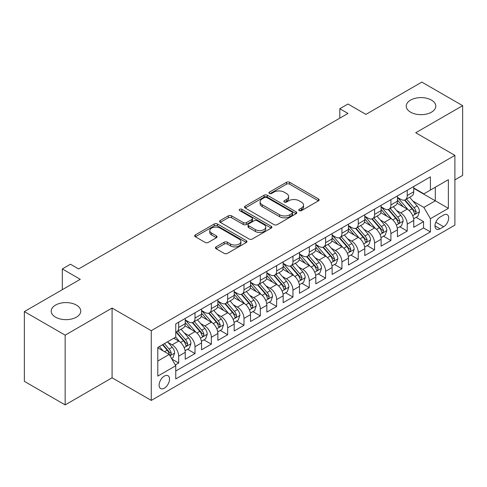 <?xml version="1.0" encoding="UTF-8"?>
<svg xmlns="http://www.w3.org/2000/svg" width="487" height="487" viewBox="0 0 487 487"><rect width="100%" height="100%" fill="white"/><g stroke="black" fill="none" stroke-linecap="round" stroke-linejoin="round"><path stroke-width="0.73" d="M299.213 210.634A1.589 0.913 0 0 0 301.453 210.634L318.48 200.808A2.265 1.309 0 0 0 319.143 199.883A2.265 1.309 0 0 0 318.48 198.958L289.637 182.302A2.265 1.309 0 0 0 286.435 182.302L269.408 192.134A1.589 0.913 0 0 0 268.946 192.779A1.589 0.913 0 0 0 269.408 193.43A1.589 0.913 0 0 0 271.649 193.43L273.852 192.158A7.25 4.188 0 0 1 284.11 192.158L286.514 193.546A7.25 4.188 0 0 1 288.639 196.505A7.25 4.188 0 0 1 286.514 199.463L284.311 200.735A1.589 0.913 0 0 0 283.842 201.387A1.589 0.913 0 0 0 284.311 202.032A1.589 0.913 0 0 0 286.551 202.032L288.754 200.76A7.25 4.188 0 0 1 299.012 200.76L301.416 202.148A7.25 4.188 0 0 1 303.535 205.106A7.25 4.188 0 0 1 301.416 208.071L299.213 209.337A1.589 0.913 0 0 0 298.744 209.988A1.589 0.913 0 0 0 299.213 210.634L299.213 209.337M76.422 305.087A14.774 8.529 0 0 0 60.321 303.243A14.774 8.529 0 0 0 51.202 311.12A14.774 8.529 0 0 0 55.53 317.153A14.774 8.529 0 0 0 71.632 319.003A14.774 8.529 0 0 0 80.751 311.12A14.774 8.529 0 0 0 76.422 305.087M431.47 100.103A14.774 8.529 0 0 0 415.368 98.252A14.774 8.529 0 0 0 406.249 106.136A14.774 8.529 0 0 0 410.578 112.168A14.774 8.529 0 0 0 426.679 114.019A14.774 8.529 0 0 0 435.798 106.136A14.774 8.529 0 0 0 431.47 100.103M164.326 388.169A7.39 4.267 120 0 0 169.153 381.656A7.39 4.267 120 0 0 168.021 375.739A7.39 4.267 120 0 0 164.326 376.104A7.39 4.267 120 0 0 159.505 382.612A7.39 4.267 120 0 0 160.637 388.535A7.39 4.267 120 0 0 164.326 388.169M216.088 246.872A2.265 1.309 0 0 0 215.424 247.798A2.265 1.309 0 0 0 216.088 248.723L224.184 253.398A2.265 1.309 0 0 0 227.386 253.398L246.294 242.483A2.265 1.309 0 0 0 246.958 241.558A2.265 1.309 0 0 0 246.294 240.633L217.452 223.977A2.265 1.309 0 0 0 214.25 223.977L195.342 234.898A2.265 1.309 0 0 0 194.678 235.818A2.265 1.309 0 0 0 195.342 236.743L205.112 242.386A2.265 1.309 0 0 0 208.32 242.386L216.411 237.717A2.265 1.309 0 0 0 217.074 236.792A2.265 1.309 0 0 0 216.411 235.866L211.565 233.066A6.063 3.5 0 0 1 209.787 230.595A6.063 3.5 0 0 1 213.531 227.362A6.063 3.5 0 0 1 220.136 228.117L239.123 239.08A6.063 3.5 0 0 1 240.901 241.558A6.063 3.5 0 0 1 237.157 244.791A6.063 3.5 0 0 1 230.552 244.03L227.386 242.203A2.265 1.309 0 0 0 224.184 242.203L216.088 246.872L216.088 248.723M454.895 179.886L462.65 175.405L462.65 105.667L421.839 82.102L365.932 114.384L347.974 104.017L339.81 108.729L347.974 113.441L78.626 268.946L70.463 264.234L62.306 268.946L62.306 289.68M65.161 335.153L65.161 404.898L112.089 377.802L112.089 308.058L65.161 335.153L24.35 311.595L80.258 279.313L62.306 268.946M112.089 308.058L151.268 330.679L454.895 155.377L454.895 225.122L151.268 400.417L151.268 330.679M462.65 105.667L415.721 132.762L454.895 155.377M274.017 224.629A2.265 1.309 0 0 0 277.219 224.629L296.126 213.714A2.265 1.309 0 0 0 296.79 212.789A2.265 1.309 0 0 0 296.126 211.863L267.284 195.208A2.265 1.309 0 0 0 264.082 195.208L245.174 206.123A2.265 1.309 0 0 0 244.511 207.048A2.265 1.309 0 0 0 245.174 207.973L274.017 224.629M240.28 210.981A1.589 0.913 0 0 1 241.887 211.2L241.887 209.319L271.21 226.248A2.265 1.309 0 0 1 271.874 227.173A2.265 1.309 0 0 1 271.21 228.099L252.303 239.014A2.265 1.309 0 0 1 249.101 239.014L220.258 222.358L220.258 220.508A2.265 1.309 0 0 0 219.594 221.433A2.265 1.309 0 0 0 220.258 222.358M220.258 220.508L228.348 215.838A2.265 1.309 0 0 1 231.55 215.838L243.25 222.589A2.265 1.309 0 0 0 246.452 222.589L251.822 219.491A2.265 1.309 0 0 0 252.485 218.566A2.265 1.309 0 0 0 251.822 217.64L239.647 210.609A1.589 0.913 0 0 1 239.178 209.964A1.589 0.913 0 0 1 240.158 209.118A1.589 0.913 0 0 1 241.887 209.319M65.161 404.898L24.35 381.333L24.35 311.595M175.308 364.958L178.692 363.004L171.917 359.096M168.064 342.446L172.167 344.814A9.235 5.333 60 0 1 178.692 356.125L185.224 352.357L185.224 359.236L195.019 353.58L187.592 349.289M184.39 333.023L188.487 335.391A9.235 5.333 60 0 1 195.019 346.701L201.545 342.927L201.545 349.812L211.34 344.157L203.913 339.865M200.711 323.599L204.814 325.967A9.235 5.333 60 0 1 211.34 337.272L217.872 333.504L217.872 340.383L227.666 334.727L220.24 330.442M217.038 314.176L221.135 316.538A9.235 5.333 60 0 1 227.666 327.848L234.198 324.08L234.198 330.959L243.987 325.304L236.56 321.018M233.364 304.752L237.461 307.114A9.235 5.333 60 0 1 243.987 318.425L250.519 314.657L250.519 321.536L260.314 315.88L252.887 311.595M249.685 295.323L253.782 297.691A9.235 5.333 60 0 1 260.314 309.002L266.846 305.233L266.846 312.112L276.64 306.457L269.208 302.171M266.012 285.899L270.108 288.267A9.235 5.333 60 0 1 276.64 299.578L283.166 295.804L283.166 302.689L292.961 297.033L285.534 292.742M282.332 276.476L286.435 278.844A9.235 5.333 60 0 1 292.961 290.155L299.493 286.38L299.493 293.259L309.288 287.61L301.861 283.318M298.659 267.053L302.756 269.421A9.235 5.333 60 0 1 309.288 280.725L315.813 276.957L315.813 283.836L325.608 278.18L318.181 273.895M314.979 257.629L319.082 259.991A9.235 5.333 60 0 1 325.608 271.302L332.14 267.533L332.14 274.412L341.935 268.757L334.508 264.471M331.306 248.2L335.403 250.568A9.235 5.333 60 0 1 341.935 261.878L348.461 258.11L348.461 264.989L358.255 259.334L350.829 255.048M347.627 238.776L351.73 241.144A9.235 5.333 60 0 1 358.255 252.455L364.787 248.687L364.787 255.565L374.582 249.91L367.155 245.618M363.953 229.353L368.05 231.721A9.235 5.333 60 0 1 374.582 243.031L381.114 239.257L381.114 246.142L390.909 240.487L383.476 236.195M380.28 219.929L384.377 222.297A9.235 5.333 60 0 1 390.909 233.602L397.435 229.834L397.435 236.712L407.229 231.057L407.229 224.178A9.235 5.333 -120 0 0 400.698 212.868L396.601 210.506M399.803 226.772L407.229 231.057M185.224 352.357A9.235 5.333 -120 0 0 178.692 341.046L173.798 338.215M201.545 342.927A9.235 5.333 -120 0 0 195.019 331.623L184.92 325.791M217.872 333.504A9.235 5.333 -120 0 0 211.34 322.193L201.247 316.367M234.198 324.08A9.235 5.333 -120 0 0 227.666 312.77L217.573 306.944M250.519 314.657A9.235 5.333 -120 0 0 243.987 303.346L233.894 297.52M266.846 305.233A9.235 5.333 -120 0 0 260.314 293.923L250.221 288.091M283.166 295.804A9.235 5.333 -120 0 0 276.64 284.499L266.541 278.667M299.493 286.38A9.235 5.333 -120 0 0 292.961 275.07L282.868 269.244M315.813 276.957A9.235 5.333 -120 0 0 309.288 265.646L299.188 259.821M332.14 267.533A9.235 5.333 -120 0 0 325.608 256.223L315.515 250.397M348.461 258.11A9.235 5.333 -120 0 0 341.935 246.799L331.836 240.968M364.787 248.687A9.235 5.333 -120 0 0 358.255 237.376L348.162 231.544M381.114 239.257A9.235 5.333 -120 0 0 374.582 227.953L364.489 222.121M397.435 229.834A9.235 5.333 -120 0 0 390.909 218.523L380.81 212.697M443.633 215.041L440.041 217.111A7.159 4.133 120 0 0 435.366 223.417A7.159 4.133 120 0 0 436.462 229.152A7.159 4.133 120 0 0 440.041 228.799L443.633 226.723A7.159 4.133 120 0 0 448.308 220.416A7.159 4.133 120 0 0 447.212 214.682A7.159 4.133 120 0 0 443.633 215.041M157.8 361.025L169.226 354.426L175.758 365.737L175.758 378.935L430.411 231.909L430.411 218.712L423.879 207.401L412.927 201.082M175.758 365.737L157.8 376.104L157.8 347.45L175.758 337.083L175.758 323.892L430.411 176.866L430.411 190.064L448.369 179.697L448.369 208.345L430.411 218.712M185.224 319.935L188.487 321.816A9.235 5.333 60 0 0 193.108 322.278L199.633 318.504A9.235 5.333 -120 0 0 201.545 314.279L201.545 309.002M201.545 310.511L204.814 312.392A9.235 5.333 60 0 0 209.428 312.849L215.96 309.081A9.235 5.333 -120 0 0 217.872 304.856L217.872 299.578M217.872 301.082L221.135 302.969A9.235 5.333 60 0 0 225.755 303.425L232.281 299.657A9.235 5.333 -120 0 0 234.198 295.426L234.198 290.149M234.198 291.658L237.461 293.545A9.235 5.333 60 0 0 242.076 294.002L248.607 290.234A9.235 5.333 -120 0 0 250.519 286.003L250.519 280.725M250.519 282.235L253.782 284.122A9.235 5.333 60 0 0 258.402 284.578L264.928 280.81A9.235 5.333 -120 0 0 266.846 276.579L266.846 271.302M266.846 272.811L270.108 274.692A9.235 5.333 60 0 0 274.723 275.155L281.255 271.381A9.235 5.333 -120 0 0 283.166 267.156L283.166 261.878M283.166 263.388L286.435 265.269A9.235 5.333 60 0 0 291.049 265.725L297.581 261.957A9.235 5.333 -120 0 0 299.493 257.733L299.493 252.455M299.493 253.958L302.756 255.845A9.235 5.333 60 0 0 307.376 256.302L313.902 252.534A9.235 5.333 -120 0 0 315.813 248.309L315.813 243.031M315.813 244.535L319.082 246.422A9.235 5.333 60 0 0 323.697 246.879L330.229 243.11A9.235 5.333 -120 0 0 332.14 238.88L332.14 233.602M332.14 235.111L335.403 236.999A9.235 5.333 60 0 0 340.023 237.455L346.549 233.687A9.235 5.333 -120 0 0 348.461 229.456L348.461 224.178M348.461 225.688L351.73 227.575A9.235 5.333 60 0 0 356.344 228.032L362.876 224.257A9.235 5.333 -120 0 0 364.787 220.033L364.787 214.755M364.787 216.265L368.05 218.146A9.235 5.333 60 0 0 372.671 218.602L379.196 214.834A9.235 5.333 -120 0 0 381.114 210.609L381.114 205.331M381.114 206.841L384.377 208.722A9.235 5.333 60 0 0 388.991 209.179L395.523 205.411A9.235 5.333 -120 0 0 397.435 201.186L397.435 195.908M175.758 371.015L423.556 227.953L423.556 221.634L413.761 227.289L413.761 220.41A9.235 5.333 -120 0 0 407.229 209.1L397.136 203.274M397.435 197.412L400.698 199.299A9.235 5.333 -120 0 0 405.318 199.755A9.235 5.333 -120 0 0 407.229 195.53L407.229 190.253M405.318 199.755L411.85 195.987A9.235 5.333 -120 0 0 413.761 191.756L413.761 186.478M178.692 322.193L178.692 327.471A9.235 5.333 60 0 1 176.781 331.702A9.235 5.333 60 0 1 175.758 332.073M176.781 331.702L183.313 327.928A9.235 5.333 -120 0 0 185.224 323.703L185.224 318.425M195.019 312.77L195.019 318.048A9.235 5.333 60 0 1 193.108 322.278M211.34 303.346L211.34 308.624A9.235 5.333 60 0 1 209.428 312.849M227.666 293.923L227.666 299.201A9.235 5.333 60 0 1 225.755 303.425M243.987 284.499L243.987 289.777A9.235 5.333 60 0 1 242.076 294.002M260.314 275.07L260.314 280.348A9.235 5.333 60 0 1 258.402 284.578M276.64 265.646L276.64 270.924A9.235 5.333 60 0 1 274.723 275.155M292.961 256.223L292.961 261.501A9.235 5.333 60 0 1 291.049 265.725M309.288 246.799L309.288 252.077A9.235 5.333 60 0 1 307.376 256.302M325.608 237.376L325.608 242.654A9.235 5.333 60 0 1 323.697 246.879M341.935 227.946L341.935 233.224A9.235 5.333 60 0 1 340.023 237.455M358.255 218.523L358.255 223.801A9.235 5.333 60 0 1 356.344 228.032M374.582 209.1L374.582 214.377A9.235 5.333 60 0 1 372.671 218.602M390.909 199.676L390.909 204.954A9.235 5.333 60 0 1 388.991 209.179M390.909 233.602L390.909 240.487M374.582 243.031L374.582 249.91M358.255 252.455L358.255 259.334M341.935 261.878L341.935 268.757M325.608 271.302L325.608 278.18M309.288 280.725L309.288 287.61M292.961 290.155L292.961 297.033M276.64 299.578L276.64 306.457M260.314 309.002L260.314 315.88M243.987 318.425L243.987 325.304M227.666 327.848L227.666 334.727M211.34 337.272L211.34 344.157M195.019 346.701L195.019 353.58M178.692 356.125L178.692 363.004M169.226 354.426L157.8 347.828M423.879 207.401L435.305 200.808L435.305 187.233L448.369 179.697M413.761 188.366L448.369 208.345M413.761 187.988L423.879 193.832L430.411 190.064M112.089 377.802L151.268 400.417M339.81 108.729L339.81 118.152M416.129 217.348L423.556 221.634M423.556 227.953L430.411 231.909M299.846 210.859L301.416 209.952A7.25 4.188 0 0 0 303.535 206.993L303.535 205.106M288.639 196.505L288.639 198.392A7.25 4.188 0 0 1 286.514 201.35L284.944 202.257M318.449 200.821L289.637 184.189A2.265 1.309 0 0 0 286.435 184.189L270.042 193.649M296.096 213.726L267.284 197.095A2.265 1.309 0 0 0 264.082 197.095L245.205 207.992M292.121 213.434A1.589 0.913 0 0 0 292.584 212.789A1.589 0.913 0 0 0 292.121 212.137L266.803 197.521A1.589 0.913 0 0 0 264.563 197.521L262.237 198.86A7.25 4.188 0 0 0 260.113 201.825A7.25 4.188 0 0 0 262.237 204.784L279.544 214.773A7.25 4.188 0 0 0 289.795 214.773L292.121 213.434L292.121 215.321A1.589 0.913 0 0 0 292.584 214.67L292.584 212.789M260.113 201.825L260.113 203.706A7.25 4.188 0 0 0 262.237 206.671L262.237 204.784M292.121 215.321L289.795 216.66A7.25 4.188 0 0 1 279.544 216.66L262.237 206.671M220.288 222.376L228.348 217.726L228.348 215.838M252.485 218.566L252.485 220.453A2.265 1.309 0 0 1 251.822 221.378L246.452 224.477A2.265 1.309 0 0 1 243.25 224.477L231.55 217.726A2.265 1.309 0 0 0 228.348 217.726M241.887 211.2L271.18 228.111M255.389 229.602A6.063 3.5 0 0 0 261.994 230.357A6.063 3.5 0 0 0 265.738 227.125A6.063 3.5 0 0 0 263.96 224.653L257.27 220.788A2.265 1.309 0 0 0 254.068 220.788L248.699 223.886A2.265 1.309 0 0 0 248.035 224.811A2.265 1.309 0 0 0 248.699 225.737L255.389 229.602L255.389 231.483A6.063 3.5 0 0 0 261.994 232.244A6.063 3.5 0 0 0 265.738 229.012L265.738 227.125M248.035 224.811L248.035 226.698A2.265 1.309 0 0 0 248.699 227.624L248.699 225.737M255.389 231.483L248.699 227.624M240.901 241.558L240.901 243.439A6.063 3.5 0 0 1 237.157 246.672A6.063 3.5 0 0 1 230.552 245.917L227.386 244.09A2.265 1.309 0 0 0 224.184 244.09L216.118 248.741M209.787 230.595L209.787 232.482A6.063 3.5 0 0 0 211.565 234.953L211.565 233.066M216.38 237.735L211.565 234.953M246.264 242.496L217.452 225.865A2.265 1.309 0 0 0 214.25 225.865L195.372 236.761M413.621 218.791L417.84 216.356L419.471 211.644A6.118 3.531 -120 0 0 417.091 205.898L409.634 197.265M408.136 209.696L399.291 199.457A17.66 10.197 -120 0 0 397.435 197.515M403.285 206.823L398.342 201.094A14.659 8.462 -120 0 0 397.435 200.108M404.484 200.09L412.032 208.82A6.118 3.531 60 0 1 414.212 213.038L414.656 213.763L415.484 213.647L416.172 211.906A6.118 3.531 -120 0 0 413.987 207.693L406.529 199.055M404.928 199.944L413.037 209.331A3.117 1.802 60 0 1 413.822 210.548L416.172 211.906M397.301 228.22L401.519 225.779L403.151 221.068A6.118 3.531 -120 0 0 400.764 215.327L393.307 206.689M391.816 219.12L382.971 208.88A17.66 10.197 -120 0 0 381.114 206.938M386.964 216.246L382.015 210.518A14.659 8.462 -120 0 0 381.114 209.538M388.163 209.513L395.706 218.249A6.118 3.531 60 0 1 397.885 222.462L398.329 223.186L399.157 223.07L399.845 221.329A6.118 3.531 -120 0 0 397.666 217.117L390.209 208.479M388.608 209.367L396.71 218.754A3.117 1.802 60 0 1 397.495 219.972L399.845 221.329M380.974 237.644L385.193 235.209L386.824 230.491A6.118 3.531 -120 0 0 384.444 224.75L376.981 216.112M375.489 228.549L366.644 218.304A17.66 10.197 -120 0 0 364.787 216.362M370.637 225.67L365.688 219.947A14.659 8.462 -120 0 0 364.787 218.961M371.837 218.937L379.379 227.673A6.118 3.531 60 0 1 381.564 231.885L382.009 232.609L382.837 232.494L383.519 230.753A6.118 3.531 -120 0 0 381.339 226.54L373.882 217.902M372.281 218.797L380.39 228.178A3.117 1.802 60 0 1 381.175 229.401L383.519 230.753M364.647 247.067L368.866 244.632L370.497 239.921A6.118 3.531 -120 0 0 368.117 234.174L360.66 225.542M359.163 237.973L350.317 227.727A17.66 10.197 -120 0 0 348.461 225.791M354.317 235.099L349.368 229.371A14.659 8.462 -120 0 0 348.461 228.385M355.516 228.36L363.058 237.096A6.118 3.531 60 0 1 365.238 241.308L365.682 242.033L366.51 241.917L367.198 240.182A6.118 3.531 -120 0 0 365.019 235.964L357.555 227.332M355.954 228.22L364.063 237.601A3.117 1.802 60 0 1 364.848 238.825L367.198 240.182M348.327 256.491L352.545 254.056L354.177 249.344A6.118 3.531 -120 0 0 351.797 243.597L344.333 234.965M342.842 247.396L333.997 237.157A17.66 10.197 -120 0 0 332.14 235.215M337.99 244.523L333.041 238.794A14.659 8.462 -120 0 0 332.14 237.808M339.189 237.784L346.732 246.519A6.118 3.531 60 0 1 348.917 250.732L349.362 251.462L350.183 251.341L350.871 249.606A6.118 3.531 -120 0 0 348.692 245.387L341.235 236.755M339.634 237.644L347.736 247.031A3.117 1.802 60 0 1 348.522 248.248L350.871 249.606M332 265.914L336.219 263.479L337.85 258.767A6.118 3.531 -120 0 0 335.47 253.021L328.013 244.389M326.515 256.819L317.67 246.58A17.66 10.197 -120 0 0 315.813 244.638M321.663 253.946L316.72 248.218A14.659 8.462 -120 0 0 315.813 247.232M322.863 247.213L330.411 255.943A6.118 3.531 60 0 1 332.591 260.161L333.035 260.886L333.863 260.77L334.551 259.029A6.118 3.531 -120 0 0 332.365 254.817L324.908 246.178M323.307 247.067L331.416 256.454A3.117 1.802 60 0 1 332.201 257.672L334.551 259.029M315.679 275.338L319.898 272.903L321.53 268.191A6.118 3.531 -120 0 0 319.143 262.45L311.686 253.812M310.195 266.243L301.35 256.004A17.66 10.197 -120 0 0 299.493 254.062M305.343 263.37L300.394 257.641A14.659 8.462 -120 0 0 299.493 256.655M306.542 256.637L314.085 265.372A6.118 3.531 60 0 1 316.264 269.585L316.714 270.309L317.536 270.194L318.224 268.453A6.118 3.531 -120 0 0 316.045 264.24L308.588 255.602M306.987 256.491L315.089 265.878A3.117 1.802 60 0 1 315.874 267.095L318.224 268.453M299.353 284.767L303.571 282.332L305.203 277.614A6.118 3.531 -120 0 0 302.823 271.874L295.365 263.236M293.868 275.666L285.023 265.427A17.66 10.197 -120 0 0 283.166 263.485M289.016 272.793L284.073 267.065A14.659 8.462 -120 0 0 283.166 266.085M290.215 266.06L297.764 274.796A6.118 3.531 60 0 1 299.943 279.008L300.388 279.733L301.216 279.617L301.903 277.876A6.118 3.531 -120 0 0 299.718 273.664L292.261 265.025M290.66 265.92L298.768 275.301A3.117 1.802 60 0 1 299.554 276.519L301.903 277.876M283.032 294.191L287.251 291.756L288.882 287.044A6.118 3.531 -120 0 0 286.496 281.297L279.039 272.659M277.547 285.096L268.702 274.851A17.66 10.197 -120 0 0 266.846 272.909M272.696 282.223L267.747 276.494A14.659 8.462 -120 0 0 266.846 275.508M273.895 275.484L281.437 284.219A6.118 3.531 60 0 1 283.617 288.432L284.061 289.156L284.889 289.041L285.577 287.3A6.118 3.531 -120 0 0 283.397 283.087L275.94 274.455M274.339 275.344L282.442 284.725A3.117 1.802 60 0 1 283.227 285.948L285.577 287.3M266.706 303.614L270.924 301.179L272.556 296.467A6.118 3.531 -120 0 0 270.175 290.721L262.718 282.089M261.221 294.519L252.376 284.28A17.66 10.197 -120 0 0 250.519 282.338M256.369 291.646L251.42 285.918A14.659 8.462 -120 0 0 250.519 284.932M257.568 284.907L265.111 293.643A6.118 3.531 60 0 1 267.296 297.855L267.74 298.586L268.568 298.464L269.256 296.729A6.118 3.531 -120 0 0 267.071 292.51L259.614 283.878M258.013 284.767L266.121 294.154A3.117 1.802 60 0 1 266.906 295.372L269.256 296.729M250.385 313.038L254.598 310.603L256.229 305.891A6.118 3.531 -120 0 0 253.849 300.144L246.392 291.512M244.894 303.943L236.049 293.704A17.66 10.197 -120 0 0 234.198 291.762M240.048 301.069L235.099 295.341A14.659 8.462 -120 0 0 234.198 294.355M241.248 294.337L248.79 303.066A6.118 3.531 60 0 1 250.969 307.285L251.414 308.009L252.242 307.894L252.93 306.153A6.118 3.531 -120 0 0 250.75 301.94L243.287 293.302M241.692 294.191L249.794 303.578A3.117 1.802 60 0 1 250.58 304.795L252.93 306.153M234.058 322.461L238.277 320.026L239.908 315.314A6.118 3.531 -120 0 0 237.528 309.574L230.065 300.936M228.573 313.366L219.728 303.127A17.66 10.197 -120 0 0 217.872 301.185M223.722 310.493L218.773 304.765A14.659 8.462 -120 0 0 217.872 303.778M224.921 303.76L232.463 312.49A6.118 3.531 60 0 1 234.649 316.708L235.093 317.433L235.921 317.317L236.603 315.576A6.118 3.531 -120 0 0 234.424 311.363L226.966 302.725M225.365 303.614L233.474 313.001A3.117 1.802 60 0 1 234.259 314.218L236.603 315.576M217.732 331.891L221.95 329.456L223.582 324.738A6.118 3.531 -120 0 0 221.201 318.997L213.744 310.359M212.247 322.79L203.402 312.551A17.66 10.197 -120 0 0 201.545 310.609M207.395 319.916L202.452 314.188A14.659 8.462 -120 0 0 201.545 313.208M208.594 313.184L216.143 321.919A6.118 3.531 60 0 1 218.322 326.132L218.766 326.856L219.594 326.74L220.282 324.999A6.118 3.531 -120 0 0 218.103 320.787L210.64 312.149M209.039 313.038L217.147 322.424A3.117 1.802 60 0 1 217.933 323.642L220.282 324.999M201.411 341.314L205.63 338.879L207.261 334.167A6.118 3.531 -120 0 0 204.875 328.421L197.418 319.782M195.926 332.219L187.081 321.974A17.66 10.197 -120 0 0 185.224 320.032M191.074 329.346L186.125 323.618A14.659 8.462 -120 0 0 185.224 322.631M192.274 322.607L199.816 331.343A6.118 3.531 60 0 1 201.995 335.555L202.446 336.28L203.268 336.164L203.956 334.423A6.118 3.531 -120 0 0 201.776 330.21L194.319 321.578M192.718 322.467L200.821 331.848A3.117 1.802 60 0 1 201.606 333.071L203.956 334.423M185.084 350.737L189.303 348.302L190.934 343.591A6.118 3.531 -120 0 0 188.554 337.844L181.097 329.212M179.6 341.643L175.697 337.12M174.748 338.769L174.115 338.033M175.947 332.031L183.496 340.766A6.118 3.531 60 0 1 185.675 344.979L186.119 345.703L186.947 345.587L187.635 343.852A6.118 3.531 -120 0 0 185.45 339.634L177.992 331.002M176.391 331.891L184.5 341.277A3.117 1.802 60 0 1 185.285 342.495L187.635 343.852M171.594 358.529L172.982 357.726L174.614 353.014A6.118 3.531 -120 0 0 172.228 347.268L167.534 341.831M163.151 350.92L159.371 346.543M158.427 348.193L157.8 347.468M162.475 344.753L167.169 350.19A6.118 3.531 60 0 1 169.348 354.408L169.793 355.133L170.62 355.017L171.308 353.276A6.118 3.531 -120 0 0 169.129 349.057L164.429 343.621M162.853 344.534L168.173 350.701A3.117 1.802 60 0 1 168.959 351.918L171.308 353.276M172.167 344.814L178.692 341.046M188.487 335.391L195.019 331.623M204.814 325.967L211.34 322.193M221.135 316.538L227.666 312.77M237.461 307.114L243.987 303.346M253.782 297.691L260.314 293.923M270.108 288.267L276.64 284.499M286.435 278.844L292.961 275.07M302.756 269.421L309.288 265.646M319.082 259.991L325.608 256.223M335.403 250.568L341.935 246.799M351.73 241.144L358.255 237.376M368.05 231.721L374.582 227.953M384.377 222.297L390.909 218.523M400.698 212.868L407.229 209.1M407.229 195.53L413.761 191.756M178.692 327.471L185.224 323.703M195.019 318.048L201.545 314.279M211.34 308.624L217.872 304.856M227.666 299.201L234.198 295.426M243.987 289.777L250.519 286.003M260.314 280.348L266.846 276.579M276.64 270.924L283.166 267.156M292.961 261.501L299.493 257.733M309.288 252.077L315.813 248.309M325.608 242.654L332.14 238.88M341.935 233.224L348.461 229.456M358.255 223.801L364.787 220.033M374.582 214.377L381.114 210.609M390.909 204.954L397.435 201.186M407.229 224.178L413.761 220.41M435.804 222.206L443.633 226.723M434.982 225.877L440.041 228.799M301.416 209.952L301.416 208.071M284.311 202.032L284.311 200.735M286.514 201.35L286.514 199.463M269.408 193.43L269.408 192.134M286.435 184.189L286.435 182.302M289.637 184.189L289.637 182.302M318.48 200.808L318.48 198.958M245.174 207.973L245.174 206.123M264.082 197.095L264.082 195.208M267.284 197.095L267.284 195.208M296.126 213.714L296.126 211.863M279.544 216.66L279.544 214.773M289.795 216.66L289.795 214.773M231.55 217.726L231.55 215.838M243.25 224.477L243.25 222.589M246.452 224.477L246.452 222.589M251.822 221.378L251.822 219.491M271.21 228.099L271.21 226.248M224.184 244.09L224.184 242.203M227.386 244.09L227.386 242.203M230.552 245.917L230.552 244.03M216.411 237.717L216.411 235.866M195.342 236.743L195.342 234.898M214.25 225.865L214.25 223.977M217.452 225.865L217.452 223.977M246.294 242.483L246.294 240.633M412.69 215.656L419.435 211.766M399.291 199.457L400.131 198.97M413.987 207.693L417.091 205.898M409.11 210.506L412.032 208.82M396.363 225.079L403.108 221.189M382.971 208.88L383.811 208.393M397.666 217.117L400.764 215.327M392.79 219.929L395.706 218.249M380.043 234.503L386.781 230.613M366.644 218.304L367.484 217.823M381.339 226.54L384.444 224.75M376.463 229.359L379.379 227.673M363.716 243.932L370.461 240.036M350.317 227.727L351.164 227.246M365.019 235.964L368.117 234.174M360.143 238.782L363.058 237.096M347.395 253.356L354.134 249.46M333.997 237.157L334.837 236.67M348.692 245.387L351.797 243.597M343.816 248.206L346.732 246.519M331.069 262.779L337.814 258.883M317.67 246.58L318.51 246.093M332.365 254.817L335.47 253.021M327.489 257.629L330.411 255.943M314.748 272.203L321.487 268.313M301.35 256.004L302.19 255.517M316.045 264.24L319.143 262.45M311.169 267.053L314.085 265.372M298.421 281.626L305.166 277.736M285.023 265.427L285.863 264.94M299.718 273.664L302.823 271.874M294.842 276.476L297.764 274.796M282.095 291.056L288.84 287.16M268.702 274.851L269.542 274.37M283.397 283.087L286.496 281.297M278.521 285.906L281.437 284.219M265.774 300.479L272.513 296.583M252.376 284.28L253.216 283.793M267.071 292.51L270.175 290.721M262.195 295.329L265.111 293.643M249.447 309.902L256.192 306.006M236.049 293.704L236.895 293.217M250.75 301.94L253.849 300.144M245.874 304.752L248.79 303.066M233.127 319.326L239.866 315.436M219.728 303.127L220.568 302.64M234.424 311.363L237.528 309.574M229.547 314.176L232.463 312.49M216.8 328.749L223.545 324.859M203.402 312.551L204.242 312.064M218.103 320.787L221.201 318.997M213.221 323.599L216.143 321.919M200.48 338.173L207.218 334.283M187.081 321.974L187.921 321.493M201.776 330.21L204.875 328.421M196.9 333.029L199.816 331.343M184.153 347.602L190.898 343.706M185.45 339.634L188.554 337.844M180.574 342.452L183.496 340.766M170 355.772L174.571 353.13M169.129 349.057L172.228 347.268M164.527 351.717L167.169 350.19"/></g></svg>
